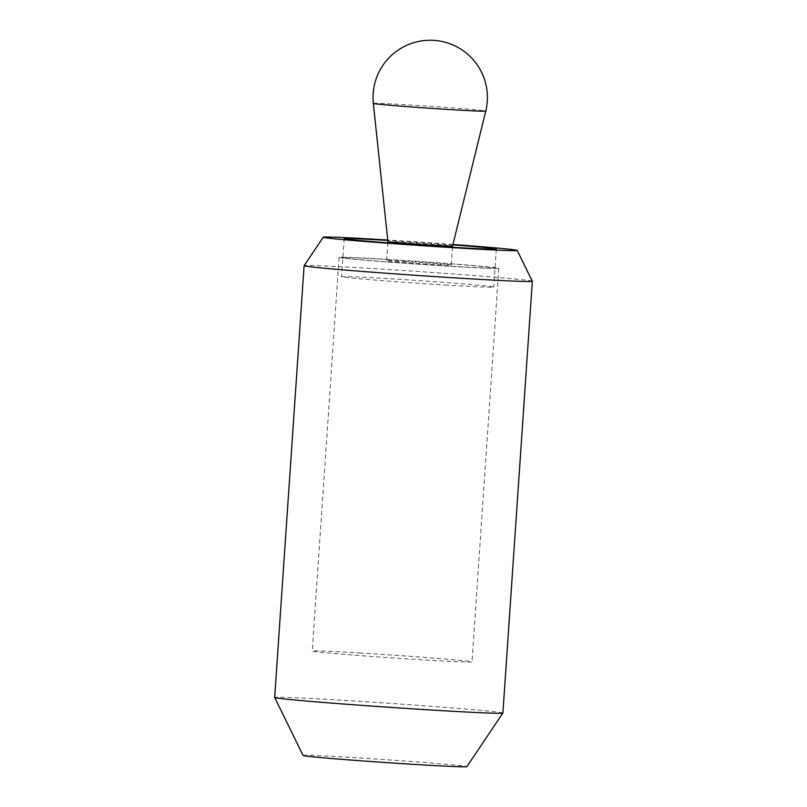 <?xml version="1.0" encoding="UTF-8"?>
<svg xmlns="http://www.w3.org/2000/svg" width="807" height="807" viewBox="0 0 807 807"><rect width="100%" height="100%" fill="white"/><g stroke="black" fill="none" stroke-linecap="round" stroke-linejoin="round"><path stroke-width="0.61" stroke-dasharray="4.04 3.03" d="M387.693 259.44A80.064 1.402 3.9 0 0 339.071 257.413A80.064 1.402 3.9 0 0 450.195 266.28A80.064 1.402 3.9 0 0 498.817 268.307A80.064 1.402 3.9 0 0 387.693 259.44M360.86 653.055A80.064 1.402 3.9 0 0 312.238 651.027A80.064 1.402 3.9 0 0 423.362 659.894A80.064 1.402 3.9 0 0 471.984 661.911A80.064 1.402 3.9 0 0 360.86 653.055M452.858 244.864A76.251 1.332 3.9 0 0 390.477 240.587A76.251 1.332 3.9 0 0 387.784 240.425M389.176 259.602A76.251 1.332 3.9 0 0 342.874 257.675A76.251 1.332 3.9 0 0 448.702 266.118A76.251 1.332 3.9 0 0 495.014 268.045A76.251 1.332 3.9 0 0 389.176 259.602A76.251 1.332 -176.1 0 1 495.014 268.045A76.251 1.332 -176.1 0 1 448.702 266.118A76.251 1.332 -176.1 0 1 342.874 257.675A76.251 1.332 -176.1 0 1 389.176 259.602M532.317 281.25A114.372 1.997 3.9 0 0 373.57 268.6A114.372 1.997 3.9 0 0 304.118 265.685M452.959 244.471A97.213 1.695 3.9 0 0 387.743 240.032M502.892 713.045A114.372 1.997 3.9 0 0 344.135 700.385A114.372 1.997 3.9 0 0 274.673 697.49M303.089 755.483A82.082 1.432 -176.1 0 1 352.941 757.551A82.082 1.432 -176.1 0 1 466.87 766.65M447.411 285.133A76.251 1.332 -176.1 0 1 341.573 276.69A76.251 1.332 -176.1 0 1 387.885 278.617A76.251 1.332 -176.1 0 1 493.713 287.06A76.251 1.332 -176.1 0 1 447.411 285.133M387.905 241.626L387.905 241.626A32.401 0.565 -176.1 0 1 407.596 242.453A32.401 0.565 -176.1 0 1 452.566 246.034L452.566 246.034M406.294 261.478A32.401 0.565 3.9 0 0 386.614 260.661A32.401 0.565 3.9 0 0 431.594 264.242A32.401 0.565 3.9 0 0 451.274 265.069A32.401 0.565 3.9 0 0 406.294 261.478M373.348 103.427A56.329 0.978 -176.1 0 1 407.565 104.849A56.329 0.978 -176.1 0 1 485.753 111.084M339.071 257.413L312.238 651.027M344.165 238.66L341.573 276.69M496.305 249.03L493.713 287.06M498.817 268.307L471.984 661.911M386.614 260.661L387.824 242.846M451.274 265.069L452.485 247.255"/><path stroke-width="1.21" d="M387.784 240.425A76.251 1.332 3.9 0 0 344.165 238.66A76.251 1.332 3.9 0 0 450.003 247.103A76.251 1.332 3.9 0 0 496.305 249.03A76.251 1.332 3.9 0 0 452.858 244.864M387.743 240.032A97.213 1.695 3.9 0 0 382.296 239.699A97.213 1.695 3.9 0 0 323.254 237.218L304.118 265.685A114.372 1.997 3.9 0 0 304.108 265.705A114.372 1.997 3.9 0 0 462.865 278.375A114.372 1.997 3.9 0 0 532.327 281.27A114.372 1.997 3.9 0 0 532.317 281.25L517.226 250.442A97.213 1.695 3.9 0 0 452.959 244.471M323.254 237.218A97.213 1.695 3.9 0 0 458.184 248.001A97.213 1.695 3.9 0 0 517.226 250.442M502.882 713.065L466.87 766.65A82.082 1.432 -176.1 0 1 417.017 764.562A82.082 1.432 -176.1 0 1 303.089 755.483L274.683 697.51A114.372 1.997 3.9 0 0 274.683 697.51A114.372 1.997 3.9 0 0 433.43 710.15A114.372 1.997 3.9 0 0 502.882 713.065A114.372 1.997 3.9 0 0 502.892 713.045L532.327 281.27M452.485 247.255L452.566 246.034A32.401 0.565 -176.1 0 1 432.885 245.217A32.401 0.565 -176.1 0 1 387.905 241.626L373.348 103.427A56.329 0.978 -176.1 0 0 451.537 109.661A56.329 0.978 -176.1 0 0 485.753 111.084A57.186 57.186 0 0 0 433.682 40.35A57.186 57.186 0 0 0 373.348 103.427M304.108 265.705L274.673 697.49M387.824 242.846L387.905 241.626M452.566 246.034L485.753 111.084"/></g></svg>
